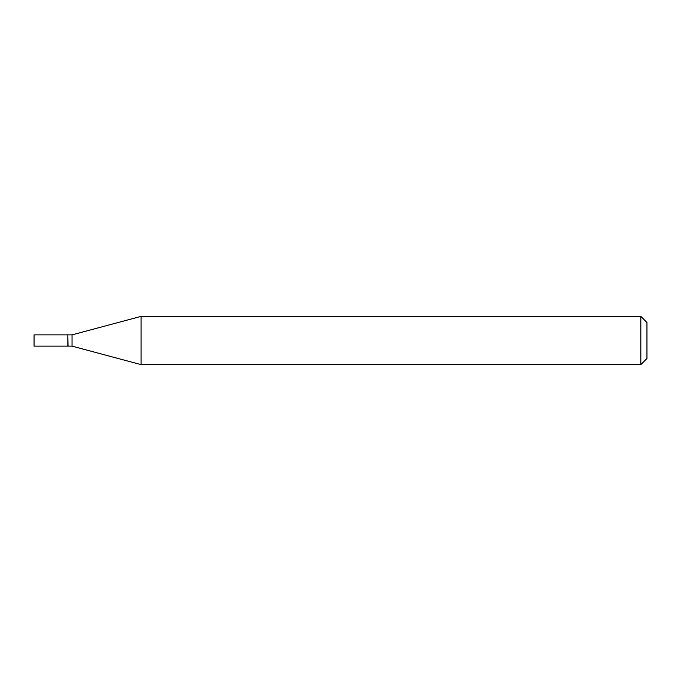 <?xml version="1.0" encoding="UTF-8"?>
<svg xmlns="http://www.w3.org/2000/svg" width="681" height="681" viewBox="0 0 681 681"><rect width="100%" height="100%" fill="white"/><g stroke="black" fill="none" stroke-linecap="round" stroke-linejoin="round"><path stroke-width="1.02" d="M34.05 340.5L34.05 346.135L67.845 346.135L67.845 334.865L34.05 334.865L34.05 340.5M67.845 335.069L68.049 346.135L72.05 346.135L141.052 364.624L640.821 364.624L640.821 316.376L141.052 316.376L141.052 364.624M68.049 334.865L72.05 334.865L72.05 346.135M640.821 316.376L646.95 322.505L646.95 358.495L640.821 364.624M72.05 334.865L141.052 316.376"/></g></svg>
